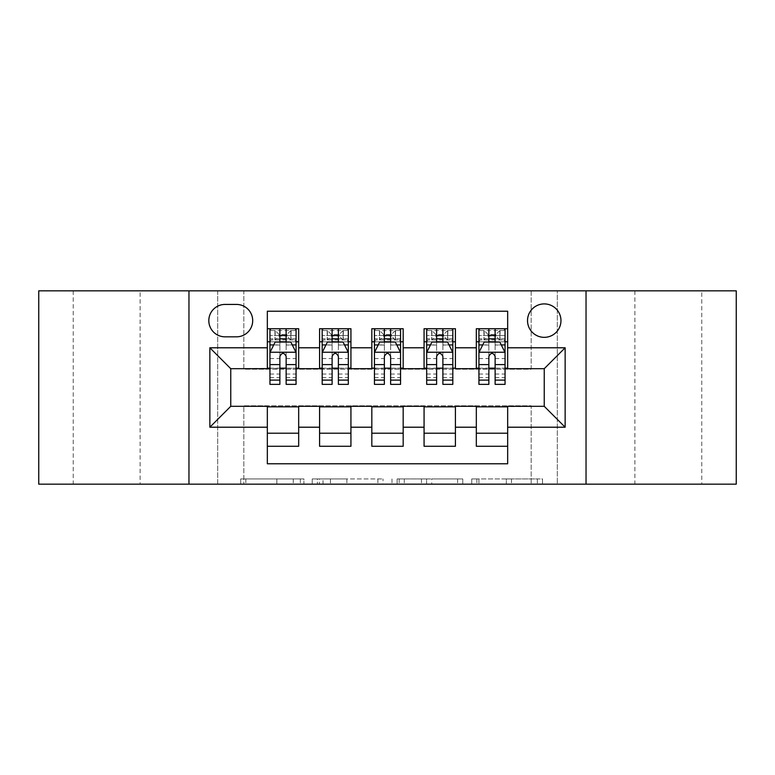 <?xml version="1.0" encoding="UTF-8"?>
<svg xmlns="http://www.w3.org/2000/svg" width="775" height="775" viewBox="0 0 775 775"><rect width="100%" height="100%" fill="white"/><g stroke="black" fill="none" stroke-linecap="round" stroke-linejoin="round"><path stroke-width="0.58" stroke-dasharray="3.88 2.91" d="M303.907 484.162L245.83 484.162L303.907 484.162L303.907 478.931L276.859 478.931L276.859 484.162L276.859 478.931L303.907 478.931L303.907 484.162L303.907 478.931L276.859 478.931L276.859 484.162L276.859 478.931L303.907 478.931L245.83 478.931L303.907 478.931M701.762 290.838L634.89 290.838L701.762 290.838L701.762 484.162L634.89 484.162L701.762 484.162M634.89 290.838L634.89 484.162M140.11 290.838L73.237 290.838L140.11 290.838L140.11 484.162L73.237 484.162L140.11 484.162M73.237 290.838L73.237 484.162M544.244 303.907A16.721 16.721 0 0 0 527.523 320.627A16.721 16.721 0 0 0 544.244 337.338A16.721 16.721 0 0 0 560.964 320.627A16.721 16.721 0 0 0 544.244 303.907M537.375 484.162L476.867 484.162L537.375 484.162L537.375 478.931L511.481 478.931L542.51 478.931L542.51 484.162L542.51 478.931L476.867 478.931L542.51 478.931L542.51 484.162L542.51 478.931L537.375 478.931L537.375 484.162M506.346 484.162L478.911 484.162L506.346 484.162L506.346 478.931L511.481 478.931L506.346 478.931L506.346 484.162L506.346 478.931L478.911 478.931L478.911 484.162L478.911 478.931L506.346 478.931L506.346 484.162M471.733 484.162L476.867 484.162L471.733 484.162L471.733 478.931L476.867 478.931L471.733 478.931L471.733 484.162M240.696 484.162L245.83 484.162L240.696 484.162L240.696 478.931L245.83 478.931L240.696 478.931L240.696 484.162M531.175 484.162L557.303 484.162L557.303 290.838L736.25 290.838L736.25 484.162L557.303 484.162L557.303 290.838L531.175 290.838L531.175 369.21L243.825 369.21L243.825 290.838L531.175 290.838L531.175 369.21L243.825 369.21L243.825 290.838L217.697 290.838L217.697 484.162L38.75 484.162L38.75 290.838L217.697 290.838L217.697 484.162L243.825 484.162L243.825 405.79L531.175 405.79L531.175 484.162L243.825 484.162L243.825 405.79L531.175 405.79L531.175 484.162M383.015 484.162L377.88 484.162L383.015 484.162L383.015 478.931L383.015 484.162M317.372 484.162L377.88 484.162L312.238 484.162L317.372 484.162L317.372 478.931L383.015 478.931L312.238 478.931L312.238 484.162L312.238 478.931L317.372 478.931L317.372 484.162M397.12 484.162L462.762 484.162L391.985 484.162L397.12 484.162L397.12 478.931L462.762 478.931L462.762 484.162L462.762 478.931L431.733 478.931L431.733 484.162M476.325 328.726L507.664 328.726L507.664 341.785L476.325 341.785L476.325 328.726M424.07 328.726L455.419 328.726L455.419 341.785L424.07 341.785L424.07 328.726M371.826 328.726L403.174 328.726L403.174 341.785L371.826 341.785L371.826 328.726M319.581 328.726L350.93 328.726L350.93 341.785L319.581 341.785L319.581 328.726M267.336 446.274L267.336 433.215L298.675 433.215L298.675 446.274L267.336 446.274L267.336 463.779L507.664 463.779L507.664 446.274L476.325 446.274L476.325 433.215L507.664 433.215L507.664 446.274M350.93 446.274L319.581 446.274L319.581 433.215L350.93 433.215L350.93 446.274M403.174 446.274L371.826 446.274L371.826 433.215L403.174 433.215L403.174 446.274M455.419 446.274L424.07 446.274L424.07 433.215L455.419 433.215L455.419 446.274M476.325 433.215L476.325 406.836L544.244 406.313L544.244 368.687L507.664 368.687L507.664 368.164L455.419 368.687L455.419 341.785M455.419 368.164L403.174 368.687L403.174 341.785M403.174 368.164L350.93 368.687L350.93 341.785M267.336 328.726L298.675 328.726L298.675 341.785L267.336 341.785L267.336 311.221L507.664 311.221L507.664 328.726M424.07 433.215L424.07 406.836L455.419 406.836L455.419 406.313L476.325 406.313L476.325 406.836M371.826 433.215L371.826 406.836L403.174 406.836L403.174 406.313L424.07 406.313L424.07 406.836M319.581 433.215L319.581 406.836L350.93 406.836L350.93 406.313L371.826 406.313L371.826 406.836M350.93 368.164L298.675 368.687L298.675 341.785M267.336 433.215L267.336 406.836L298.675 406.836L298.675 406.313L319.581 406.313L319.581 406.836M298.675 368.164L230.756 368.687L230.756 406.313L267.336 406.313L267.336 406.836M279.872 384.361L279.872 328.726L296.069 328.726L269.942 328.726L269.942 341.785L279.872 341.785M286.14 341.785L269.942 341.785L269.942 335.517L269.942 384.361M267.336 368.164L267.336 341.785M269.942 368.164L279.872 368.164M286.14 368.164L296.069 368.164M298.675 433.215L298.675 406.836M322.187 368.164L332.117 368.164M338.384 368.164L348.314 368.164M332.117 384.361L332.117 328.726L348.314 328.726L322.187 328.726L322.187 341.785L332.117 341.785M338.384 341.785L322.187 341.785L322.187 335.517L322.187 384.361M319.581 368.164L319.581 341.785M350.93 433.215L350.93 406.836M403.174 433.215L403.174 406.836M371.826 368.164L371.826 341.785M384.361 384.361L384.361 328.726L400.559 328.726L374.441 328.726L374.441 341.785L384.361 341.785M390.639 341.785L374.441 341.785L374.441 335.517L374.441 384.361M374.441 368.164L384.361 368.164M390.639 368.164L400.559 368.164M455.419 433.215L455.419 406.836M424.07 368.164L424.07 341.785M436.616 384.361L436.616 328.726L452.813 328.726L426.686 328.726L426.686 341.785L436.616 341.785M442.883 341.785L426.686 341.785L426.686 335.517L426.686 384.361M426.686 368.164L436.616 368.164M442.883 368.164L452.813 368.164M507.664 433.215L507.664 406.836M476.325 368.164L476.325 341.785M507.664 368.164L507.664 341.785M488.86 384.361L488.86 328.726L505.058 328.726L478.931 328.726L478.931 341.785L488.86 341.785M495.128 341.785L478.931 341.785L478.931 335.517L478.931 384.361M478.931 368.164L488.86 368.164M495.128 368.164L505.058 368.164M225.012 304.43A16.197 16.197 0 0 0 208.814 320.627A16.197 16.197 0 0 0 225.012 336.825L236.501 336.825A16.197 16.197 0 0 0 252.698 320.627A16.197 16.197 0 0 0 236.501 304.43L225.012 304.43M188.964 484.162L188.964 290.838M586.036 290.838L586.036 484.162M323.01 484.162L330.45 484.162L323.01 484.162L323.01 478.931L319.416 478.931L319.416 484.162L319.416 478.931L330.45 478.931L323.01 478.931L323.01 484.162M330.45 484.162L346.861 484.162L330.45 484.162L330.45 478.931L346.861 478.931L346.861 484.162L346.861 478.931L330.45 478.931L330.45 484.162M397.12 478.931L426.608 478.931L426.608 484.162L426.608 478.931L421.474 478.931L426.608 478.931L426.608 484.162L426.608 478.931L431.733 478.931M399.164 478.931L399.164 484.162L399.164 478.931M391.985 478.931L391.985 484.162L391.985 478.931M269.942 352.499L269.942 377.57L269.942 352.499L275.164 342.046L290.838 342.046L296.069 352.499L296.069 377.57L296.069 352.499M296.069 384.361L296.069 335.517L296.069 341.785L269.942 341.785L271.202 339.954L294.8 339.954L271.202 339.954M286.924 334.471L286.924 336.04L279.087 336.04L279.087 334.471L286.924 334.471L290.838 330.547L290.838 339.954L290.838 330.547L294.8 330.547L296.069 328.726L296.069 341.785L294.8 339.954M296.069 345.03L286.14 345.03L286.14 335.517L296.069 335.517L269.942 335.517L296.069 335.517L286.14 335.517L286.14 328.726L296.069 328.726M273.73 344.923L279.872 344.923L279.872 342.046M269.942 328.726L279.872 328.726L269.942 328.726L271.202 330.547L275.164 330.547L275.164 339.954L279.087 336.04M286.14 342.046L286.14 344.923L292.282 344.923M286.14 345.03L286.14 384.361M279.872 344.923L279.872 356.413C281.955 352.451 284.047 352.451 286.14 356.413L286.14 344.923M279.087 334.471L275.164 330.547L275.164 339.954L275.164 330.547L290.838 330.547M271.202 330.547L294.8 330.547M290.838 339.954L286.924 336.04M322.187 352.499L322.187 377.57L322.187 352.499L327.418 342.046L343.093 342.046L348.314 352.499L348.314 377.57L348.314 352.499M348.314 384.361L348.314 335.517L348.314 341.785L322.187 341.785L323.456 339.954L347.055 339.954L323.456 339.954M339.169 334.471L339.169 336.04L331.332 336.04L331.332 334.471L339.169 334.471L343.093 330.547L343.093 339.954L343.093 330.547L347.055 330.547L348.314 328.726L348.314 341.785L347.055 339.954M348.314 345.03L338.384 345.03L338.384 335.517L348.314 335.517L322.187 335.517L348.314 335.517L338.384 335.517L338.384 328.726L348.314 328.726M325.975 344.923L332.117 344.923L332.117 342.046M322.187 328.726L332.117 328.726L322.187 328.726L323.456 330.547L327.418 330.547L327.418 339.954L331.332 336.04M338.384 342.046L338.384 344.923L344.526 344.923M338.384 345.03L338.384 384.361M332.117 344.923L332.117 356.413C334.199 352.451 336.292 352.451 338.384 356.413L338.384 344.923M331.332 334.471L327.418 330.547L327.418 339.954L327.418 330.547L343.093 330.547M323.456 330.547L347.055 330.547M343.093 339.954L339.169 336.04M374.441 352.499L374.441 377.57L374.441 352.499L379.663 342.046L395.337 342.046L400.559 352.499L400.559 377.57L400.559 352.499M400.559 384.361L400.559 335.517L400.559 341.785L374.441 341.785L375.701 339.954L399.299 339.954L375.701 339.954M391.414 334.471L391.414 336.04L383.586 336.04L383.586 334.471L391.414 334.471L395.337 330.547L395.337 339.954L395.337 330.547L399.299 330.547L400.559 328.726L400.559 341.785L399.299 339.954M400.559 345.03L390.639 345.03L390.639 335.517L400.559 335.517L374.441 335.517L400.559 335.517L390.639 335.517L390.639 328.726L400.559 328.726M378.229 344.923L384.361 344.923L384.361 342.046M374.441 328.726L384.361 328.726L374.441 328.726L375.701 330.547L379.663 330.547L379.663 339.954L383.586 336.04M390.639 342.046L390.639 344.923L396.771 344.923M390.639 345.03L390.639 384.361M384.361 344.923L384.361 356.413C386.454 352.451 388.537 352.451 390.639 356.413L390.639 344.923M383.586 334.471L379.663 330.547L379.663 339.954L379.663 330.547L395.337 330.547M375.701 330.547L399.299 330.547M395.337 339.954L391.414 336.04M426.686 352.499L426.686 377.57L426.686 352.499L431.907 342.046L447.582 342.046L452.813 352.499L452.813 377.57L452.813 352.499M452.813 384.361L452.813 335.517L452.813 341.785L426.686 341.785L427.945 339.954L451.544 339.954L427.945 339.954M443.668 334.471L443.668 336.04L435.831 336.04L435.831 334.471L443.668 334.471L447.582 330.547L447.582 339.954L447.582 330.547L451.544 330.547L452.813 328.726L452.813 341.785L451.544 339.954M452.813 345.03L442.883 345.03L442.883 335.517L452.813 335.517L426.686 335.517L452.813 335.517L442.883 335.517L442.883 328.726L452.813 328.726M430.474 344.923L436.616 344.923L436.616 342.046M426.686 328.726L436.616 328.726L426.686 328.726L427.945 330.547L431.907 330.547L431.907 339.954L435.831 336.04M442.883 342.046L442.883 344.923L449.025 344.923M442.883 345.03L442.883 384.361M436.616 344.923L436.616 356.413C438.698 352.451 440.791 352.451 442.883 356.413L442.883 344.923M435.831 334.471L431.907 330.547L431.907 339.954L431.907 330.547L447.582 330.547M427.945 330.547L451.544 330.547M447.582 339.954L443.668 336.04M478.931 352.499L478.931 377.57L478.931 352.499L484.162 342.046L499.836 342.046L505.058 352.499L505.058 377.57L505.058 352.499M505.058 384.361L505.058 335.517L505.058 341.785L478.931 341.785L480.2 339.954L503.798 339.954L480.2 339.954M495.913 334.471L495.913 336.04L488.076 336.04L488.076 334.471L495.913 334.471L499.836 330.547L499.836 339.954L499.836 330.547L503.798 330.547L505.058 328.726L505.058 341.785L503.798 339.954M505.058 345.03L495.128 345.03L495.128 335.517L505.058 335.517L478.931 335.517L505.058 335.517L495.128 335.517L495.128 328.726L505.058 328.726M482.718 344.923L488.86 344.923L488.86 342.046M478.931 328.726L488.86 328.726L478.931 328.726L480.2 330.547L484.162 330.547L484.162 339.954L488.076 336.04M495.128 342.046L495.128 344.923L501.27 344.923M495.128 345.03L495.128 384.361M488.86 344.923L488.86 356.413C490.943 352.451 493.036 352.451 495.128 356.413L495.128 344.923M488.076 334.471L484.162 330.547L484.162 339.954L484.162 330.547L499.836 330.547M480.2 330.547L503.798 330.547M499.836 339.954L495.913 336.04M300.312 478.931L300.312 484.162L300.312 478.931M293.27 478.931L293.27 484.162L293.27 478.931M245.83 478.931L245.83 484.162L245.83 478.931M377.88 478.931L377.88 484.162L377.88 478.931M457.628 478.931L457.628 484.162L457.628 478.931M421.474 478.931L421.474 484.162L421.474 478.931M404.298 478.931L404.298 484.162L404.298 478.931M511.481 478.931L511.481 484.162L511.481 478.931M476.867 478.931L476.867 484.162L476.867 478.931M270.078 352.238L295.934 352.238M279.872 345.03L269.942 345.03M269.942 374.034L279.872 374.034M286.14 374.034L296.069 374.034M269.942 358.534L279.872 358.534M286.14 358.534L296.069 358.534M296.069 338.84L286.14 338.84M279.872 338.84L269.942 338.84M291.09 330.547L291.09 339.954M274.922 330.547L274.922 339.954M286.14 335.517L286.14 328.726M322.323 352.238L348.188 352.238M332.117 345.03L322.187 345.03M322.187 374.034L332.117 374.034M338.384 374.034L348.314 374.034M322.187 358.534L332.117 358.534M338.384 358.534L348.314 358.534M348.314 338.84L338.384 338.84M332.117 338.84L322.187 338.84M343.335 330.547L343.335 339.954M327.166 330.547L327.166 339.954M338.384 335.517L338.384 328.726M374.567 352.238L400.433 352.238M384.361 345.03L374.441 345.03M374.441 374.034L384.361 374.034M390.639 374.034L400.559 374.034M374.441 358.534L384.361 358.534M390.639 358.534L400.559 358.534M400.559 338.84L390.639 338.84M384.361 338.84L374.441 338.84M395.579 330.547L395.579 339.954M379.421 330.547L379.421 339.954M390.639 335.517L390.639 328.726M426.812 352.238L452.677 352.238M436.616 345.03L426.686 345.03M426.686 374.034L436.616 374.034M442.883 374.034L452.813 374.034M426.686 358.534L436.616 358.534M442.883 358.534L452.813 358.534M452.813 338.84L442.883 338.84M436.616 338.84L426.686 338.84M447.834 330.547L447.834 339.954M431.665 330.547L431.665 339.954M442.883 335.517L442.883 328.726M479.066 352.238L504.922 352.238M488.86 345.03L478.931 345.03M478.931 374.034L488.86 374.034M495.128 374.034L505.058 374.034M478.931 358.534L488.86 358.534M495.128 358.534L505.058 358.534M505.058 338.84L495.128 338.84M488.86 338.84L478.931 338.84M500.078 330.547L500.078 339.954M483.91 330.547L483.91 339.954M495.128 335.517L495.128 328.726M269.942 377.57L279.872 377.57M286.14 377.57L296.069 377.57M322.187 377.57L332.117 377.57M338.384 377.57L348.314 377.57M374.441 377.57L384.361 377.57M390.639 377.57L400.559 377.57M426.686 377.57L436.616 377.57M442.883 377.57L452.813 377.57M478.931 377.57L488.86 377.57M495.128 377.57L505.058 377.57"/><path stroke-width="1.16" d="M544.244 303.907A16.721 16.721 0 0 0 527.523 320.627A16.721 16.721 0 0 0 544.244 337.338A16.721 16.721 0 0 0 560.964 320.627A16.721 16.721 0 0 0 544.244 303.907M586.036 484.162L736.25 484.162L736.25 290.838L586.036 290.838L586.036 484.162L188.964 484.162L188.964 290.838L38.75 290.838L38.75 484.162L188.964 484.162M507.664 328.726L476.325 328.726L476.325 347.791L455.419 347.791L455.419 368.687L476.325 368.687L476.325 347.791M455.419 347.791L455.419 328.726L424.07 328.726L424.07 347.791L403.174 347.791L403.174 368.687L424.07 368.687L424.07 347.791M403.174 347.791L403.174 328.726L371.826 328.726L371.826 347.791L350.93 347.791L350.93 368.687L371.826 368.687L371.826 347.791M350.93 347.791L350.93 328.726L319.581 328.726L319.581 368.687L298.675 368.687L298.675 328.726L267.336 328.726M267.336 446.274L298.675 446.274L298.675 406.313L319.581 406.313L319.581 446.274L350.93 446.274L350.93 406.313L371.826 406.313L371.826 427.209L350.93 427.209M371.826 427.209L371.826 446.274L403.174 446.274L403.174 406.313L424.07 406.313L424.07 427.209L403.174 427.209M424.07 427.209L424.07 446.274L455.419 446.274L455.419 406.313L476.325 406.313L476.325 427.209L455.419 427.209M225.012 336.825L236.501 336.825A16.197 16.197 0 0 0 252.698 320.627A16.197 16.197 0 0 0 236.501 304.43L225.012 304.43A16.197 16.197 0 0 0 208.814 320.627A16.197 16.197 0 0 0 225.012 336.825M586.036 290.838L188.964 290.838M507.664 347.791L507.664 311.221L267.336 311.221L267.336 368.687L230.756 368.687L230.756 406.313L267.336 406.313L267.336 463.779L507.664 463.779L507.664 406.313L544.244 406.313L544.244 368.687L507.664 368.687L507.664 347.791L565.14 347.791L565.14 427.209L507.664 427.209M267.336 427.209L209.86 427.209L209.86 347.791L267.336 347.791M476.325 427.209L476.325 446.274L507.664 446.274M267.336 341.785L269.942 341.785M279.872 341.785L286.14 341.785M296.069 341.785L298.675 341.785M267.336 368.164L269.942 368.164M279.872 368.164L286.14 368.164M296.069 368.164L298.675 368.164M267.336 406.836L298.675 406.836M267.336 433.215L298.675 433.215M319.581 368.164L322.187 368.164M332.117 368.164L338.384 368.164M348.314 368.164L350.93 368.164M319.581 341.785L322.187 341.785M332.117 341.785L338.384 341.785M348.314 341.785L350.93 341.785M319.581 406.836L350.93 406.836M319.581 433.215L350.93 433.215M371.826 406.836L403.174 406.836M371.826 433.215L403.174 433.215M371.826 341.785L374.441 341.785M384.361 341.785L390.639 341.785M400.559 341.785L403.174 341.785M371.826 368.164L374.441 368.164M384.361 368.164L390.639 368.164M400.559 368.164L403.174 368.164M424.07 406.836L455.419 406.836M424.07 433.215L455.419 433.215M424.07 341.785L426.686 341.785M436.616 341.785L442.883 341.785M452.813 341.785L455.419 341.785M424.07 368.164L426.686 368.164M436.616 368.164L442.883 368.164M452.813 368.164L455.419 368.164M476.325 406.836L507.664 406.836M476.325 433.215L507.664 433.215M476.325 341.785L478.931 341.785M488.86 341.785L495.128 341.785M505.058 341.785L507.664 341.785M476.325 368.164L478.931 368.164M488.86 368.164L495.128 368.164M505.058 368.164L507.664 368.164M230.756 368.687L209.86 347.791M230.756 406.313L209.86 427.209M565.14 347.791L544.244 368.687M565.14 427.209L544.244 406.313M286.14 335.517L279.872 335.517M296.069 380.108L286.14 380.108L286.14 384.361L296.069 384.361L296.069 352.499L290.838 342.046L275.164 342.046L269.942 352.499L269.942 384.361L279.872 384.361L279.872 380.108L269.942 380.108M269.942 352.499L269.942 328.726M296.069 352.499L296.069 328.726M279.872 342.046L279.872 328.726M286.14 328.726L286.14 342.046M286.14 380.108L286.14 356.413C284.057 352.383 281.964 352.383 279.872 356.413L279.872 380.108M338.384 335.517L332.117 335.517M348.314 380.108L338.384 380.108L338.384 384.361L348.314 384.361L348.314 352.499L343.093 342.046L327.418 342.046L322.187 352.499L322.187 384.361L332.117 384.361L332.117 380.108L322.187 380.108M322.187 352.499L322.187 328.726M348.314 352.499L348.314 328.726M332.117 342.046L332.117 328.726M338.384 328.726L338.384 342.046M338.384 380.108L338.384 356.413C336.302 352.383 334.209 352.383 332.117 356.413L332.117 380.108M390.639 335.517L384.361 335.517M400.559 380.108L390.639 380.108L390.639 384.361L400.559 384.361L400.559 352.499L395.337 342.046L379.663 342.046L374.441 352.499L374.441 384.361L384.361 384.361L384.361 380.108L374.441 380.108M374.441 352.499L374.441 328.726M400.559 352.499L400.559 328.726M384.361 342.046L384.361 328.726M390.639 328.726L390.639 342.046M390.639 380.108L390.639 356.413C388.546 352.383 386.454 352.383 384.361 356.413L384.361 380.108M442.883 335.517L436.616 335.517M452.813 380.108L442.883 380.108L442.883 384.361L452.813 384.361L452.813 352.499L447.582 342.046L431.907 342.046L426.686 352.499L426.686 384.361L436.616 384.361L436.616 380.108L426.686 380.108M426.686 352.499L426.686 328.726M452.813 352.499L452.813 328.726M436.616 342.046L436.616 328.726M442.883 328.726L442.883 342.046M442.883 380.108L442.883 356.413C440.791 352.383 438.708 352.383 436.616 356.413L436.616 380.108M495.128 335.517L488.86 335.517M505.058 380.108L495.128 380.108L495.128 384.361L505.058 384.361L505.058 352.499L499.836 342.046L484.162 342.046L478.931 352.499L478.931 384.361L488.86 384.361L488.86 380.108L478.931 380.108M478.931 352.499L478.931 328.726M505.058 352.499L505.058 328.726M488.86 342.046L488.86 328.726M495.128 328.726L495.128 342.046M495.128 380.108L495.128 356.413C493.045 352.383 490.953 352.383 488.86 356.413L488.86 380.108M319.581 427.209L298.675 427.209M319.581 347.791L298.675 347.791M295.934 352.238L270.078 352.238M269.942 344.923L273.73 344.923M292.282 344.923L296.069 344.923M279.872 364.608L269.942 364.608M296.069 364.608L286.14 364.608M286.14 338.84L279.872 338.84M348.188 352.238L322.323 352.238M322.187 344.923L325.975 344.923M344.526 344.923L348.314 344.923M332.117 364.608L322.187 364.608M348.314 364.608L338.384 364.608M338.384 338.84L332.117 338.84M400.433 352.238L374.567 352.238M374.441 344.923L378.229 344.923M396.771 344.923L400.559 344.923M384.361 364.608L374.441 364.608M400.559 364.608L390.639 364.608M390.639 338.84L384.361 338.84M452.677 352.238L426.812 352.238M426.686 344.923L430.474 344.923M449.025 344.923L452.813 344.923M436.616 364.608L426.686 364.608M452.813 364.608L442.883 364.608M442.883 338.84L436.616 338.84M504.922 352.238L479.066 352.238M478.931 344.923L482.718 344.923M501.27 344.923L505.058 344.923M488.86 364.608L478.931 364.608M505.058 364.608L495.128 364.608M495.128 338.84L488.86 338.84"/></g></svg>
